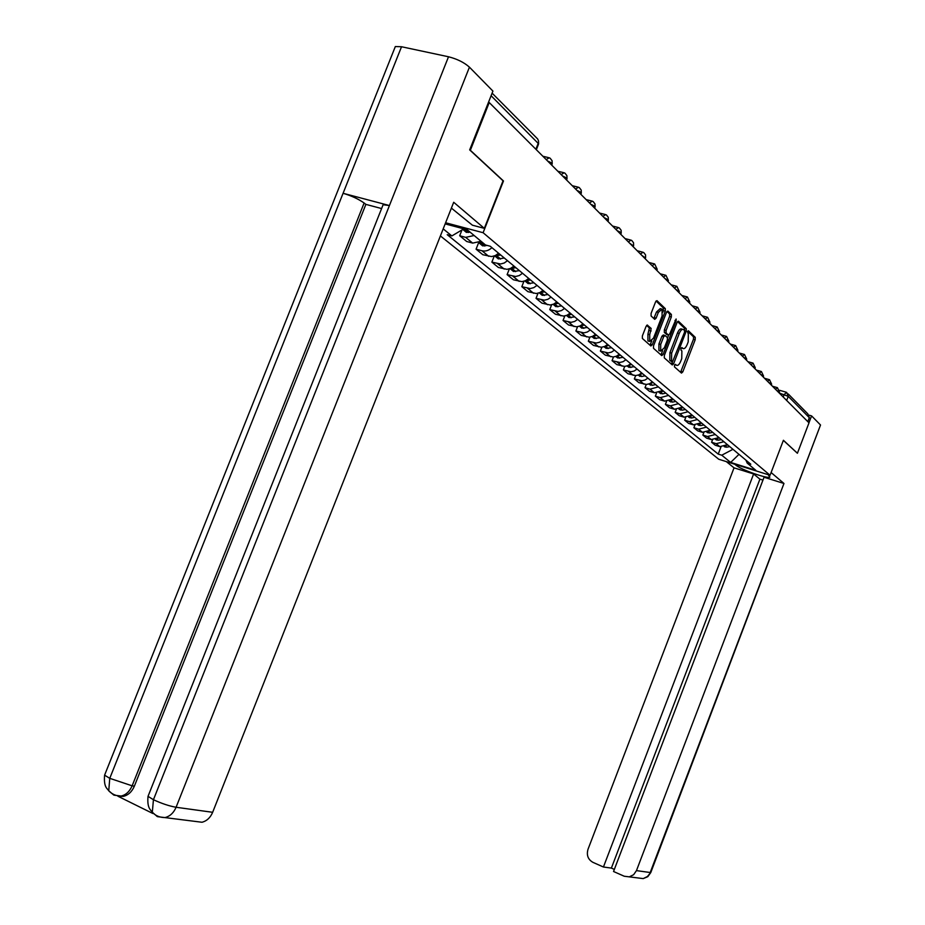 <?xml version="1.0" encoding="UTF-8"?>
<svg xmlns="http://www.w3.org/2000/svg" width="925" height="925" viewBox="0 0 925 925"><rect width="100%" height="100%" fill="white"/><g stroke="black" fill="none" stroke-linecap="round" stroke-linejoin="round"><path stroke-width="1.39" d="M674.51 365.225L674.487 366.901L681.482 373.087L682.8 371.873L695.195 339.729L695.253 337.336L688.408 330.768L687.483 331.624L688.35 334.168L688.2 341.892L687.159 344.586C685.737 347.869 684.327 349.164 682.928 348.471L681.933 347.557L681.008 348.413L680.973 350.101L681.875 350.933L681.748 358.599L680.707 361.305C679.262 364.623 677.828 365.93 676.418 365.225L675.458 364.358L674.51 365.225M647.535 325.126L646.089 326.363L642.378 335.914L642.378 338.458L650.876 345.985L652.287 344.736L665.283 311.158L665.306 308.638L656.97 300.648L655.571 301.885L651.096 313.413L651.084 315.968L654.727 319.345L656.137 318.096L658.334 312.419L662.046 309.112L662.092 315.968L653.524 338.099L649.732 341.441L649.72 334.677L651.165 328.433L647.176 325.022M483.104 232.707L503.478 180.976L470.351 150.289L489.233 102.536L809.005 422.841L797.419 453.25L783.406 440.277L770.062 475.265L483.104 232.707L445.607 222.763M664.335 355.443L664.3 357.882L672.29 364.947L673.643 363.722L686.211 331.15L686.257 328.722L678.43 321.206L677.088 322.432L664.335 355.443M661.733 355.605L653.513 348.32L653.524 345.834L666.497 312.315L667.862 311.089L671.365 314.442L671.342 316.94L666.116 330.433L666.093 332.919L668.417 335.058L669.781 333.833L676.117 318.998L676.129 320.755L663.132 354.368L661.745 355.616M440.404 235.933L718.748 459.239L770.062 475.265M489.233 102.536L488.469 102.363M788.239 393.969L807.826 413.868L809.317 417.672L788.227 396.339L779.266 393.056M807.803 421.638L809.317 417.672M723.882 441.711L716.228 443.676L719.835 446.648L727.455 444.694M719.835 446.648L715.222 445.226L711.591 442.254L712.516 439.837M716.228 443.676L711.591 442.254M703.821 432.588L702.85 435.085L706.584 438.138L711.244 439.572L718.956 437.583M715.291 434.519L707.544 436.531L702.85 435.085M694.872 425.13L693.877 427.732L697.704 430.865L702.422 432.31L710.227 430.287M706.457 427.13L698.618 429.177L693.877 427.732M685.691 417.464L684.65 420.17L688.582 423.396L693.357 424.841L701.254 422.771M697.381 419.534L689.449 421.627L684.65 420.17M676.244 409.578L675.157 412.388L679.204 415.707L684.038 417.163L692.027 415.059M688.038 411.729L680.014 413.857L675.157 412.388M666.532 401.45L665.399 404.387L669.561 407.798L674.441 409.266L682.534 407.116M678.43 403.682L670.301 405.855L665.399 404.387M656.53 393.09L655.351 396.143L659.641 399.658L664.578 401.149L672.764 398.941M668.544 395.414L660.311 397.634L655.351 396.143M646.24 384.476L645.003 387.667L649.419 391.287L654.414 392.778L662.705 390.535M658.357 386.893L650.032 389.159L645.003 387.667M635.648 375.585L634.353 378.938L638.897 382.661L646.413 384.465L649.558 383.736L652.345 381.863M647.87 378.117L645.072 380.002L641.904 380.742L634.353 378.938M624.733 366.427L623.381 369.931L628.063 373.781L635.672 375.585L638.851 374.833L641.673 372.937M637.059 369.075L634.215 370.994L631.023 371.746L623.381 369.931M613.483 356.981L612.061 360.658L616.882 364.612L624.583 366.439L627.809 365.664L630.677 363.733M625.913 359.756L623.034 361.698L619.796 362.484L612.061 360.658M601.886 347.222L600.383 351.084L605.366 355.177L613.159 357.004L616.42 356.206L619.334 354.24M614.42 350.136L611.494 352.124L608.211 352.922L600.383 351.084M589.919 337.139L588.335 341.209L593.48 345.43L601.366 347.257L604.673 346.447L607.621 344.447M602.557 340.215L599.597 342.227L596.267 343.048L588.335 341.209M577.57 326.722L575.893 331.011L581.212 335.37L589.19 337.209L592.555 336.376L595.515 334.353M590.3 329.959L587.294 332.017L583.929 332.861L575.893 331.011M564.817 315.945L563.048 320.478L568.54 324.976L576.622 326.826L580.021 325.97L583.051 323.889M577.651 319.368L574.598 321.472L571.176 322.328L563.048 320.478M551.635 304.799L549.762 309.597L555.439 314.246L563.637 316.096L567.083 315.217L570.147 313.101M564.562 308.43L561.475 310.569L558.006 311.447L549.762 309.597M538.026 293.248L536.038 298.336L541.9 303.146L550.202 305.007L553.693 304.105L556.815 301.943M551.034 297.11L547.889 299.284L544.374 300.197L536.038 298.336M523.943 281.293L521.827 286.692L527.898 291.664L536.303 293.526L539.842 292.601L543.01 290.392M537.032 285.386L533.841 287.617L530.279 288.554L521.827 286.692M509.374 268.874L507.108 274.632L513.398 279.778L521.92 281.639L525.516 280.691L528.73 278.448M522.533 273.257L519.295 275.534L515.676 276.494L507.108 274.632M494.285 255.994L491.869 262.133L498.39 267.475L507.016 269.337L510.658 268.366L513.93 266.065M507.501 260.688L504.217 263.012L500.552 263.995L491.869 262.133M478.63 242.685L476.074 249.183L482.827 254.722L491.58 256.583L495.28 255.577L498.587 253.23M491.927 247.657C488.828 250.536 485.521 251.577 481.983 250.779L476.074 249.183M461.991 229.909L459.69 235.748L466.697 241.494L472.652 243.102L481.058 241.286M474.143 235.517L465.68 237.355L459.69 235.748M745.874 460.107L747.215 463.124L755.817 470.293L730.657 462.431L721.754 455.204L732.958 449.307L738.994 454.348M463.783 228.845L451.863 235.933L447.214 234.684L718.228 454.106L721.754 455.204M451.863 235.933L443.191 228.88M445.156 223.896L467.241 229.758L485.475 244.963L490.238 246.247L750.811 464.234L747.215 463.124M720.991 446.902L718.228 454.106M730.657 462.431L738.982 454.348M676.418 365.225L675.562 364.97M682.928 348.471L682.037 348.216M680.569 372.289L693.472 339.244L693.53 336.85L687.657 331.243M684.523 330.526L684.512 328.236L677.551 321.576M671.388 364.149L672.475 361.744M682.662 329.323L681.748 329.08C680.337 328.387 678.927 329.693 677.493 332.977L669.908 352.633L669.804 360.38L672.533 361.756L684.535 332.272L684.569 330.56L683.506 329.566C682.095 328.884 680.673 330.179 679.251 333.462L671.654 353.13L671.55 360.889L672.521 361.744L670.983 361.305M666.971 311.447L669.596 313.957L671.365 314.442M666.96 334.642L664.323 332.422L664.347 329.936L669.561 316.454L669.596 313.957M668.613 335.139L667.561 337.868M662.601 350.679L661.375 353.87L663.132 354.368M660.704 344.435L660.681 351.084L664.393 347.765L667.364 340.076L667.388 337.613L665.098 335.498L663.688 336.723L660.704 344.435L658.935 343.938L658.924 350.575L659.698 350.795M664.751 335.405L663.294 334.977L661.918 336.214L663.688 336.723M658.935 343.938L661.918 336.214M660.843 354.807L661.375 353.87M648.76 341.163L647.939 340.932L647.928 334.168L649.373 327.936L646.61 325.427M661.271 308.892L660.253 308.615L656.53 311.933L658.334 312.419M653.825 318.512L656.53 311.933M662.901 312.199L663.514 308.141L656.056 300.995M649.963 345.175L651.755 340.99M729.732 446.602L726.634 447.214L724.183 446.613M726.796 445.26L727.778 444.971M736.127 464.662L735.918 465.183C740.867 469.611 767.692 479.069 769.878 477.138L768.143 474.664M735.918 465.183L734.762 464.234M726.322 461.61L734.034 467.842L753.621 473.97L603.435 867.014L592.89 862.331C587.988 859.487 586.357 855.139 588.011 849.277L734.034 467.842M762.952 480.11L759.899 479.15L753.621 473.97M820.521 425.003L650.865 872.333L647.431 876.53L643.21 878.6L624.213 876.229L613.541 871.5L764.05 477.242L783.972 483.486L636.458 870.622L650.206 872.518L820.521 425.003L811.583 415.892L808.959 422.794M771.103 472.525L783.972 483.486M809.236 415.209L811.583 415.892M759.899 479.15L611.379 868.089L614.339 869.407M611.379 868.089L603.435 867.014M629.335 876.831L633.625 874.715L636.458 870.622M797.362 453.227L783.371 440.381M382.407 206.518L383.112 204.737L389.425 205.547L448.509 56.772C457.193 58.992 464.165 62.461 469.438 67.167L492.921 91.101L469.68 149.896L503.061 180.803L484.33 228.348L472.421 225.203L451.4 208.113M484.33 228.348L453.701 202.274L212.657 812.3C210.368 817.677 206.807 820.995 201.985 822.256L157.713 816.694M394.351 49.002L395.333 46.539L401.531 46.747L343.083 193.29C351.442 195.776 358.449 199.014 364.115 203.003L132.148 785.822L134.368 786.157C131.963 791.742 128.297 795.142 123.36 796.367L118.539 796.275M448.509 56.772L401.531 46.747M148.578 794.968L148.023 796.344L153.434 799.72L389.425 205.547L343.083 193.29L109.763 778.341L108.745 790.759L113.763 795.061M117.938 796.24L152.879 813.503M381.597 208.553L365.884 204.379L134.368 786.157M365.884 204.379L364.115 203.003M153.018 812.971L157.215 816.451M469.438 67.167L176.085 807.271C169.263 806.068 161.713 803.548 153.434 799.72L152.313 812.231L157.25 816.555M721.338 439.583L718.205 440.208L715.638 439.537M718.182 438.23L719.338 437.907M712.712 432.368L709.544 433.004L706.85 432.264M709.336 431.015L710.654 430.645M703.856 424.957L700.653 425.604L697.832 424.783M700.248 423.592L701.74 423.188M694.744 417.325L691.495 418.007L688.57 417.106M690.882 415.972L692.571 415.522M685.379 409.498L682.095 410.18L679.043 409.197M681.251 408.122L683.147 407.624M675.736 401.427L672.417 402.132L669.237 401.057M671.342 400.051L673.446 399.507M665.815 393.137L662.462 393.853L659.143 392.674M661.132 391.749L663.456 391.159M655.605 384.592L652.206 385.332L648.76 384.037M650.61 383.193L653.177 382.557M645.083 375.793L641.638 376.544L638.077 375.134M639.765 374.371L642.574 373.688M634.249 366.716L629.023 367.341L627.058 365.965M628.572 365.283L631.659 364.554M617.033 355.917L620.397 355.142M623.068 357.374L617.773 358.01L615.703 356.495M605.1 346.251L608.789 345.418M611.541 347.719L606.176 348.39L603.99 346.725M592.798 336.261L596.798 335.393M599.631 337.764L594.208 338.458L591.919 336.642M580.114 325.935L584.415 325.033M587.352 327.485L581.848 328.202L579.455 326.213L581.848 328.202M567.025 315.252L571.627 314.338M574.656 316.87L569.083 317.61L566.643 315.587M553.497 304.198L558.399 303.273M561.533 305.897L555.89 306.661L553.428 304.614M557.023 302.117L556.387 302.336M539.518 292.751L544.721 291.826M547.97 294.543L542.247 295.329L539.749 293.26M543.299 290.635L542.42 290.936M525.053 280.899L530.568 279.986M533.922 282.796L528.117 283.617L525.597 281.524M529.088 278.749L527.955 279.13M510.091 268.608L515.907 267.718M519.387 270.632L513.502 271.488L510.947 269.372M514.381 266.446L512.97 266.909M494.597 255.878L500.726 255.011M504.322 258.029L498.355 258.919L495.765 256.768M499.13 253.681L497.419 254.248M478.537 242.662L482.607 242.581M487.29 245.449L482.653 245.888L480.029 243.714M463.067 229.261L465.021 229.169M470.12 232.163L466.362 232.372L463.714 230.175M783.209 396.998L784.169 394.466L786.701 392.408L788.227 396.339L786.655 400.456M481.983 250.779L488.701 256.317M497.708 263.729L504.183 269.071M512.866 276.217L519.122 281.362M527.504 288.265L533.54 293.248M541.645 299.908L547.473 304.718M555.301 311.158L560.943 315.807M568.517 322.039L573.974 326.537M581.293 332.561L586.577 336.92M593.665 342.747L598.787 346.967M605.644 352.622L610.604 356.703M617.264 362.184L622.062 366.138M628.514 371.445L633.174 375.284M639.429 380.441L643.95 384.164M650.032 389.159L654.414 392.778M660.311 397.634L664.578 401.149M670.301 405.855L674.441 409.266M680.014 413.857L684.038 417.163M689.449 421.627L693.357 424.841M698.618 429.177L702.422 432.31M707.544 436.531L711.244 439.572M465.68 237.355L472.652 243.102M779.162 392.952L779.451 392.188L776.584 390.362M775.508 389.286L777.405 387.656L779.509 392.038M771.288 385.066L771.577 384.303L768.663 382.43M763.206 376.961L763.495 376.197L760.523 374.278M754.893 368.636L755.182 367.873L752.164 365.907M746.336 360.068L746.637 359.305L743.55 357.281M737.537 351.257L737.838 350.483L734.704 348.413M728.484 342.181L728.773 341.417L725.582 339.29M719.153 332.838L719.453 332.075L716.193 329.878M709.544 323.218L709.845 322.443L706.527 320.2M699.635 313.297L699.936 312.523L696.56 310.21M689.426 303.065L689.726 302.302L686.281 299.908M678.892 292.52L679.193 291.745L675.678 289.294M668.012 281.628L668.312 280.853L664.728 278.321M656.785 270.377L657.085 269.614L653.42 267.001M645.188 258.746L645.477 257.994L641.73 255.3M633.186 246.732L633.475 245.981L629.659 243.194M620.779 234.302L621.068 233.562C621.519 232.903 620.212 231.944 617.16 230.683M607.933 221.445L608.222 220.705C608.696 220.023 607.367 219.028 604.222 217.722M594.636 208.113L594.914 207.397C595.434 206.68 594.07 205.651 590.832 204.309M580.854 194.308L581.131 193.602C581.675 192.863 580.287 191.799 576.946 190.4M566.562 179.993L566.828 179.311C567.418 178.537 565.984 177.427 562.55 175.981M551.728 165.147L551.994 164.465C552.618 163.667 551.161 162.511 547.612 161.019M767.577 381.343L769.507 379.701L771.635 384.141M759.425 373.18L761.402 371.526L763.553 376.024M751.054 364.797L753.066 363.132L755.251 367.688M742.428 356.16L744.486 354.483L746.706 359.108M733.56 347.28L735.664 345.592L737.907 350.286M724.437 338.134L726.576 336.434L728.854 341.198M715.037 328.71L717.222 327.011L719.534 331.844M705.347 319.009L707.59 317.298L709.926 322.201M695.369 309.008L697.658 307.297L700.028 312.268M685.067 298.706L687.414 296.971L689.83 302.024M674.441 288.057L676.846 286.322L679.297 291.456M663.479 277.084L665.931 275.326L668.428 280.541M652.16 265.741L654.669 263.983L657.201 269.279M640.458 254.017L643.025 252.248L643.846 252.664L645.534 254.849L645.604 257.636M628.364 241.899L630.989 240.118L631.821 240.546L633.544 242.766L633.613 245.599M615.842 229.365L618.548 227.585L619.392 228.012L621.138 230.267L621.207 233.146M602.892 216.392L605.667 214.6L606.522 215.039L608.292 217.329L608.372 220.266M589.479 202.957L592.324 201.153L593.191 201.604L594.983 203.939L595.087 206.923M575.57 189.024L578.495 187.22L579.374 187.683L581.201 190.053L581.305 193.094M561.163 174.582L564.146 172.767L565.048 173.241L566.909 175.657L567.025 178.756M546.201 159.597L549.277 157.782L550.178 158.256L552.075 160.719L552.202 163.875M535.876 149.26L538.188 143.387L491.094 95.726M536.338 149.723L538.373 144.543L538.535 141.005L537.691 139.004L492.112 93.148M674.776 364.716L676.372 365.178M681.239 347.95L682.847 348.401M693.53 336.85L695.253 337.336M693.472 339.244L695.195 339.729M681.089 371.364L682.8 371.873M684.512 328.236L686.257 328.722M684.662 330.722L686.211 331.15M671.908 363.213L673.643 363.722M677.493 332.977L679.251 333.462M669.908 352.633L671.654 353.13M669.804 360.38L671.55 360.889M669.561 316.454L671.342 316.94M664.347 329.936L666.116 330.433M664.323 332.422L666.093 332.919M668.417 335.058L666.647 334.561L668.393 335.035M674.961 320.443L676.129 320.755M649.373 327.936L651.165 328.433M649.362 330.456L651.154 330.965M647.928 334.168L649.72 334.677M654.333 317.599L656.137 318.096M663.514 308.141L665.306 308.638M663.491 310.673L665.283 311.158M650.506 344.227L652.287 344.736M725.35 446.151L726.634 447.214M725.512 446.07L726.865 447.191M152.347 812.312C155.724 815.873 159.99 817.619 165.136 817.55C170.061 816.243 173.715 812.821 176.085 807.271L212.657 812.3M105.126 773.832L104.594 775.162L109.763 778.341L132.148 785.822C129.581 791.546 125.904 794.957 121.117 796.043L114.214 795.188M110.029 792.008L113.717 794.945M716.829 439.063L718.205 440.208M716.991 438.982L718.436 440.184M708.064 431.778L709.544 433.004M708.238 431.697L709.787 432.981M699.069 424.297L700.653 425.604M699.231 424.205L700.884 425.581M689.819 416.597L691.495 418.007M689.981 416.516L691.75 417.973M680.291 408.688L682.095 410.18M680.465 408.596L682.338 410.157M670.498 400.537L672.417 402.132M670.671 400.444L672.672 402.109M660.415 392.154L662.462 393.853M660.589 392.061L662.716 393.83M650.021 383.517L652.206 385.332M650.206 383.424L652.46 385.297M639.314 374.613L641.638 376.544M639.499 374.521L641.904 376.51M628.283 365.444L630.757 367.491M628.468 365.34L631.012 367.468M616.906 355.975L619.53 358.16M617.125 355.905L619.796 358.125M605.193 346.239L607.956 348.54M605.459 346.204L608.222 348.505M593.156 336.226L596.012 338.596M593.434 336.203L596.278 338.573M580.727 325.901L583.675 328.34M581.004 325.866L583.952 328.306M567.892 315.217L570.933 317.749M568.17 315.182L571.211 317.714M554.607 304.186L557.763 306.799M554.896 304.14L558.041 306.765M540.882 292.762L544.131 295.468M541.171 292.728L544.42 295.433M526.672 280.946L530.037 283.755M526.961 280.911L530.337 283.709M511.953 268.713L515.445 271.615M512.253 268.678L515.745 271.58M496.713 256.04L500.333 259.046M497.014 255.994L500.633 259M480.896 242.893L484.654 246.015M481.208 242.847L484.954 245.969M464.5 229.25L468.397 232.487M464.812 229.203L468.697 232.441M777.069 387.563L772.468 386.245M769.161 379.608L764.513 378.279M761.032 371.434L756.349 370.104M752.684 363.016L747.955 361.687M744.093 354.379L739.318 353.038M735.248 345.476L730.426 344.135M726.148 336.318L721.28 334.977M716.771 326.883L711.868 325.542M707.116 317.171L702.168 315.83M697.161 307.158L692.166 305.805M686.893 296.833L681.852 295.48M676.302 286.172L671.215 284.831M665.364 275.176L660.242 273.823M654.079 263.822L648.899 262.469M642.401 252.086L637.186 250.733M630.341 239.957L625.08 238.604M617.854 227.411L612.547 226.058M604.938 214.415L599.585 213.074M591.561 200.968L586.161 199.627M577.697 187.023L572.251 185.694M563.313 172.57L557.821 171.252M548.386 157.574L542.859 156.256M538.593 143.907L538.512 140.877M779.636 390.315L785.972 392.142M658.924 350.575L660.681 351.084M663.294 334.977L664.786 335.405M647.939 340.932L649.732 341.441M724.46 446.521L725.096 447.053M643.21 878.6L647.801 876.68L650.807 872.518M395.333 46.539L104.594 775.162C103.554 787.557 107.45 788.516 108.745 790.759M383.112 204.737L148.023 796.344C146.913 808.381 150.833 809.93 152.313 812.231M108.78 790.852C112.307 794.402 116.411 796.136 121.117 796.043L123.36 796.367M715.927 439.444L716.644 440.046M707.151 432.16L707.972 432.842M698.144 424.691L699.057 425.442M688.871 417.002L689.888 417.834M679.343 409.093L680.465 410.018M669.538 400.953L670.764 401.97M659.433 392.57L660.785 393.692M649.038 383.944L650.518 385.17M638.319 375.053L639.927 376.382M627.277 365.884L629.023 367.341M615.877 356.437L617.773 358.01M604.129 346.678L606.176 348.39M591.988 336.608L594.208 338.458M566.505 315.46L569.083 317.61M553.115 304.348L555.89 306.661M539.252 292.855L542.247 295.329M524.914 280.957L528.117 283.617M510.057 268.632L513.502 271.488M494.736 255.913L498.355 258.919M478.896 242.778L482.653 245.888M462.801 229.423L466.362 232.372"/></g></svg>
